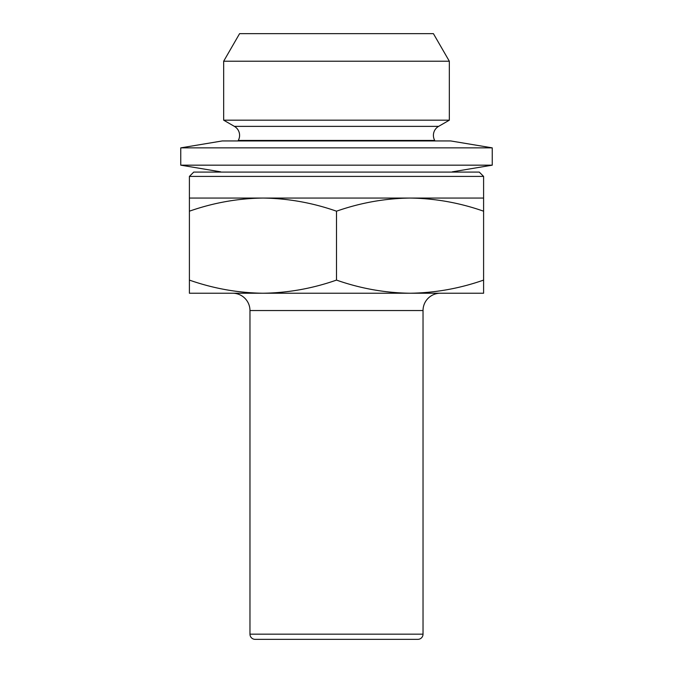 <?xml version="1.0" encoding="UTF-8"?>
<svg xmlns="http://www.w3.org/2000/svg" width="673" height="673" viewBox="0 0 673 673"><rect width="100%" height="100%" fill="white"/><g stroke="black" fill="none" stroke-linecap="round" stroke-linejoin="round"><path stroke-width="1.01" d="M237.981 140.943L238.267 140.438A10.381 10.381 0 0 0 234.397 126.373L438.603 126.373A10.381 10.381 0 0 0 434.733 140.438L435.019 140.943M232.665 293.235A17.305 17.305 0 0 1 249.969 310.539L423.031 310.539A17.305 17.305 0 0 1 440.335 293.235M249.969 310.539L249.969 634.159A5.191 5.191 0 0 0 255.16 639.35L417.84 639.35A5.191 5.191 0 0 0 423.031 634.159L423.031 310.539M239.588 33.65L433.412 33.65L449.337 61.226L223.663 61.226L239.588 33.65M234.397 126.373L223.663 120.181L449.337 120.181L449.337 61.226M223.663 120.181L223.663 61.226M438.603 126.373L449.337 120.181M193.731 172.095L479.269 172.095L483.601 176.419L189.399 176.419L193.731 172.095M189.399 176.419L189.399 198.055L483.601 198.055L483.601 176.419M336.5 639.35L405.726 639.35M189.399 198.055L189.399 211.196C213.417 202.775 237.931 198.4 262.95 198.055C288.027 198.409 312.541 202.783 336.5 211.196C360.518 202.775 385.032 198.4 410.05 198.055C435.128 198.409 459.642 202.783 483.601 211.196L483.601 198.055M189.399 211.196L189.399 293.235L262.95 293.235C237.872 292.881 213.358 288.507 189.399 280.094M336.5 211.196L336.5 280.094C312.482 288.515 287.968 292.89 262.95 293.235L410.05 293.235C384.973 292.881 360.459 288.507 336.5 280.094M483.601 211.196L483.601 280.094C459.583 288.515 435.069 292.89 410.05 293.235L483.601 293.235L483.601 280.094M492.249 147.867L450.717 140.943L222.283 140.943L180.751 147.867L492.249 147.867L492.249 165.171L180.751 165.171L220.702 171.834M249.969 634.159L423.031 634.159M238.267 140.438L434.733 140.438M452.298 171.834L492.249 165.171M180.751 147.867L180.751 165.171"/></g></svg>
